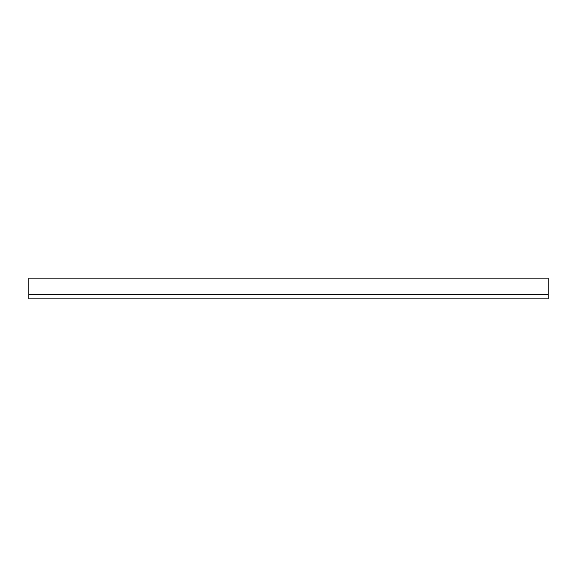 <?xml version="1.0" encoding="UTF-8"?>
<svg xmlns="http://www.w3.org/2000/svg" width="577" height="577" viewBox="0 0 577 577"><rect width="100%" height="100%" fill="white"/><g stroke="black" fill="none" stroke-linecap="round" stroke-linejoin="round"><path stroke-width="0.87" d="M28.85 298.886L548.15 298.886L548.15 278.114L28.85 278.114L28.85 298.886M548.15 294.732L28.85 294.732"/></g></svg>
